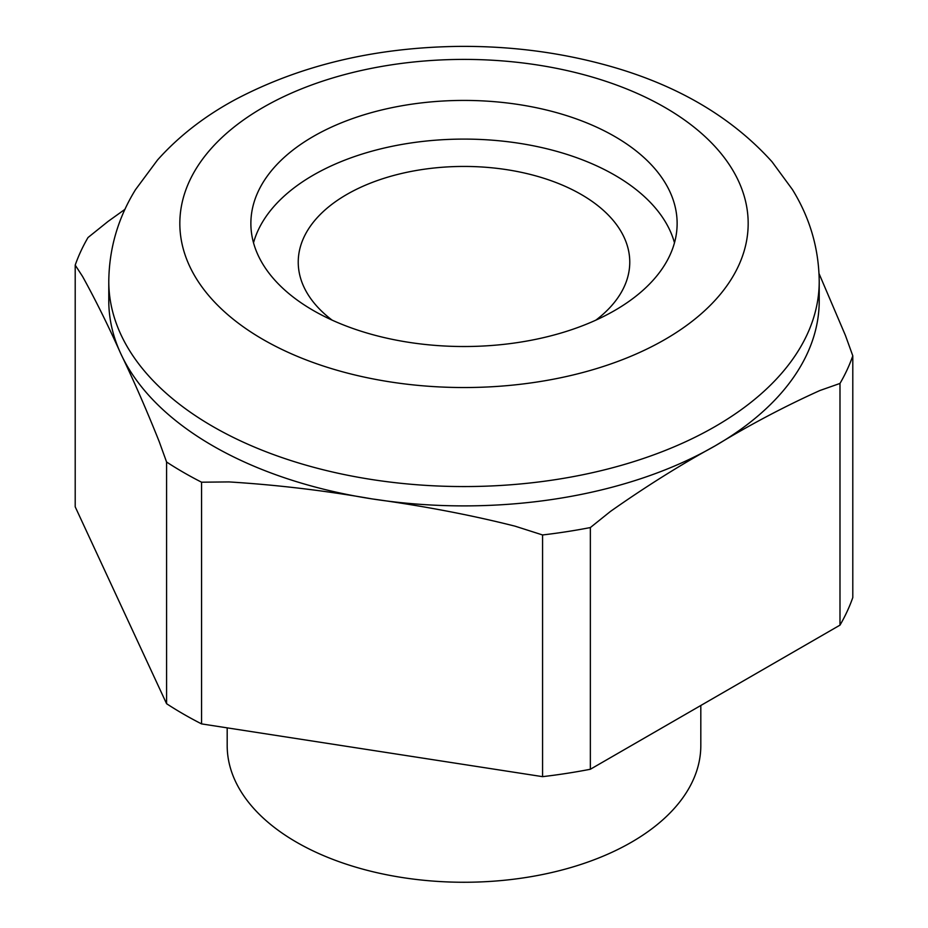 <?xml version="1.0" encoding="UTF-8"?>
<svg xmlns="http://www.w3.org/2000/svg" width="928" height="928" viewBox="0 0 928 928"><rect width="100%" height="100%" fill="white"/><g stroke="black" fill="none" stroke-linecap="round" stroke-linejoin="round"><path stroke-width="1.39" d="M124.955 209.334L108.1 221.398L88.009 237.533A396.662 229.007 180 0 0 75.203 265.118L82.557 276.44C95.445 299.756 108.228 325.577 120.884 353.893C133.516 380.086 146.299 409.329 159.222 441.635L166.576 462.005L166.576 703.702A396.662 229.007 0 0 0 201.562 723.898L201.562 482.2A396.662 229.007 180 0 1 166.576 462.005M674.482 242.811A213.127 123.053 0 0 0 464 139.096A213.127 123.053 0 0 0 253.518 242.811M595.857 320.148A165.764 95.7 0 0 0 629.764 262.137A165.764 95.7 0 0 0 464 166.437A165.764 95.7 0 0 0 298.236 262.137A165.764 95.7 0 0 0 332.143 320.148M227.186 727.865L227.186 745.532A236.814 136.718 0 0 0 373.381 871.856A236.814 136.718 0 0 0 631.446 842.218A236.814 136.718 0 0 0 700.814 745.532L700.814 705.489M839.991 625.136L590.359 769.254L590.359 527.556L610.45 511.432C645.679 486.632 680.584 464.766 715.175 445.834C749.696 424.862 784.612 406.418 819.9 390.514L839.991 383.438L839.991 625.136A396.662 229.007 -0 0 0 852.797 597.539L852.797 355.842L845.443 335.472L819.03 273.551M201.562 482.2L229.007 481.922C276.962 484.892 324.638 490.564 372.058 498.904C423.238 505.911 470.925 515.005 515.121 526.188L542.567 534.957L542.567 776.655A396.662 229.007 -0 0 0 590.359 769.254M542.567 776.655L201.562 723.898M166.576 703.702L75.203 506.816L75.203 265.118M590.359 527.556A396.662 229.007 180 0 1 542.567 534.957M852.797 355.842A396.662 229.007 180 0 1 839.991 383.438M108.785 281.474L108.785 300.811A355.215 205.088 -0 0 0 120.884 353.893A355.215 205.088 0 0 0 372.058 498.904A355.215 205.088 -0 0 0 715.175 445.834A355.215 205.088 -0 0 0 819.215 300.811L819.215 281.474A355.215 205.088 180 0 1 715.175 426.497A355.215 205.088 180 0 1 328.06 470.948A355.215 205.088 180 0 1 108.785 281.474C109.098 248.646 118.018 218.022 135.534 189.614L157.528 159.987C178.942 136.033 205.146 115.745 236.118 99.145C300.916 65.157 374.866 47.572 457.968 46.4C508.126 45.913 556.348 51.852 602.608 64.194C673.983 83.149 730.452 115.675 772.026 161.774L792.384 189.486C809.947 217.929 818.89 248.6 819.215 281.474M614.707 310.486A213.127 123.053 180 0 1 382.44 337.154A213.127 123.053 180 0 1 250.873 223.474A213.127 123.053 180 0 1 464 100.421A213.127 123.053 180 0 1 677.127 223.474A213.127 123.053 180 0 1 614.707 310.486M664.947 339.486A284.177 164.07 0 0 0 537.556 64.995A284.177 164.07 0 0 0 189.509 265.93A284.177 164.07 0 0 0 664.947 339.486"/></g></svg>
